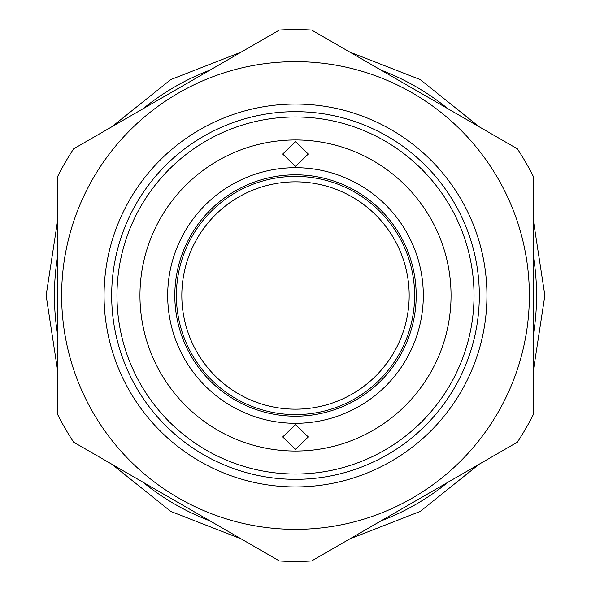 <?xml version="1.0" encoding="UTF-8"?>
<svg xmlns="http://www.w3.org/2000/svg" width="591" height="591" viewBox="0 0 591 591"><rect width="100%" height="100%" fill="white"/><g stroke="black" fill="none" stroke-linecap="round" stroke-linejoin="round"><path stroke-width="0.89" d="M295.5 141.677L308.28 154.059L295.5 166.367L282.72 154.059L295.5 141.677M295.5 424.633L308.28 436.941L295.5 449.323L282.72 436.941L295.5 424.633M295.5 423.311A127.811 127.811 0 0 0 423.311 295.5A127.811 127.811 0 0 0 295.5 167.689A127.811 127.811 0 0 0 167.689 295.5A127.811 127.811 0 0 0 295.5 423.311M447.948 108.751A241.069 241.069 0 0 0 381.003 70.107M533.451 334.151A241.069 241.069 0 0 0 533.451 256.849M381.003 520.893A241.069 241.069 0 0 0 447.948 482.249M311.605 560.962L517.347 442.179A265.95 265.95 0 0 0 533.451 414.284L533.451 176.716A265.95 265.95 0 0 0 517.347 148.821L311.605 30.038A265.95 265.95 0 0 0 279.395 30.038L73.653 148.821A265.95 265.95 0 0 0 57.549 176.716L57.549 414.284A265.95 265.95 0 0 0 73.653 442.179L279.395 560.962A265.95 265.95 0 0 0 311.605 560.962M143.052 482.249A241.069 241.069 0 0 0 209.997 520.893M57.549 256.849A241.069 241.069 0 0 0 57.549 334.151M209.997 70.107A241.069 241.069 0 0 0 143.052 108.751M295.5 529.359A233.859 233.859 0 0 0 529.359 295.5A233.859 233.859 0 0 0 295.5 61.641A233.859 233.859 0 0 0 61.641 295.5A233.859 233.859 0 0 0 295.5 529.359M295.5 486.94A191.44 191.44 0 0 0 486.94 295.5A191.44 191.44 0 0 0 295.5 104.06A191.44 191.44 0 0 0 104.06 295.5A191.44 191.44 0 0 0 295.5 486.94M295.5 479.323A183.823 183.823 0 0 1 111.677 295.5A183.823 183.823 0 0 1 295.5 111.677A183.823 183.823 0 0 1 479.323 295.5A183.823 183.823 0 0 1 295.5 479.323M295.5 474.026A178.526 178.526 0 0 1 116.974 295.5A178.526 178.526 0 0 1 295.5 116.974A178.526 178.526 0 0 1 474.026 295.5A178.526 178.526 0 0 1 295.5 474.026M295.5 451.044A155.544 155.544 0 0 1 139.956 295.5A155.544 155.544 0 0 1 295.5 139.956A155.544 155.544 0 0 1 451.044 295.5A155.544 155.544 0 0 1 295.5 451.044M295.5 414.609A119.109 119.109 0 0 1 176.391 295.5A119.109 119.109 0 0 1 295.5 176.391A119.109 119.109 0 0 1 414.609 295.5A119.109 119.109 0 0 1 295.5 414.609M295.5 409.171A113.671 113.671 0 0 1 181.829 295.5A113.671 113.671 0 0 1 295.5 181.829A113.671 113.671 0 0 1 409.171 295.5A113.671 113.671 0 0 1 295.5 409.171M295.5 416.19A120.69 120.69 0 0 1 174.81 295.5A120.69 120.69 0 0 1 295.5 174.81A120.69 120.69 0 0 1 416.19 295.5A120.69 120.69 0 0 1 295.5 416.19M57.549 370.077L46.135 295.5L57.549 220.923M111.943 126.718L170.821 79.549L241.106 52.141M349.894 52.141L420.179 79.549L479.057 126.718M533.451 220.923L544.865 295.5L533.451 370.077M111.943 464.282L170.821 511.451L241.106 538.859M349.894 538.859L420.179 511.451L479.057 464.282"/></g></svg>
